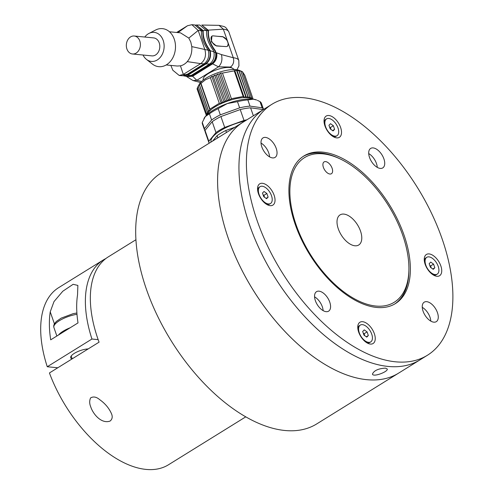 <?xml version="1.0" encoding="UTF-8"?>
<svg xmlns="http://www.w3.org/2000/svg" width="494" height="494" viewBox="0 0 494 494"><rect width="100%" height="100%" fill="white"/><g stroke="black" fill="none" stroke-linecap="round" stroke-linejoin="round"><path stroke-width="0.74" d="M360.49 231.025A17.716 9.584 58.2 0 0 340.057 214.89A17.716 9.584 58.2 0 0 341.249 234.996A17.716 9.584 58.2 0 0 358.73 244.993A17.716 9.584 58.2 0 0 360.49 231.025M332.11 168.238A6.947 3.761 58.2 0 0 324.095 161.909A6.947 3.761 58.2 0 0 324.564 169.794A6.947 3.761 58.2 0 0 331.418 173.721A6.947 3.761 58.2 0 0 332.11 168.238M296.091 224.745A85.098 46.047 58.2 0 0 362.473 302.631A85.098 46.047 58.2 0 0 408.909 269.681A85.098 46.047 58.2 0 0 340.236 158.963A85.098 46.047 58.2 0 0 296.091 224.745M303.131 156.468A86.839 46.992 -121.8 0 1 338.81 158.284L340.236 158.963M408.909 269.681L408.884 271.262A86.839 46.992 -121.8 0 1 394.663 304.032M228.382 238.633A147.62 79.88 -121.8 0 1 243.036 122.197A147.62 79.88 58.2 0 0 252.965 289.756A147.62 79.88 58.2 0 0 398.658 373.1A147.62 79.88 -121.8 0 1 228.382 238.633M422.259 307.33A11.461 6.2 -121.8 0 1 430.811 321.119A11.461 6.2 58.2 0 0 427.242 312.017A11.461 6.2 58.2 0 0 422.259 307.33M314.567 296.832A11.461 6.2 -121.8 0 1 323.125 310.621A11.461 6.2 58.2 0 0 319.556 301.513A11.461 6.2 58.2 0 0 314.567 296.832M261.023 143.075A11.461 6.2 -121.8 0 1 269.582 156.864A11.461 6.2 58.2 0 0 266.013 147.755A11.461 6.2 58.2 0 0 261.023 143.075M368.715 153.578A11.461 6.2 -121.8 0 1 377.268 167.367A11.461 6.2 58.2 0 0 373.699 158.259A11.461 6.2 58.2 0 0 368.715 153.578M249.729 225.388A147.62 79.88 -121.8 0 1 264.383 108.958A147.62 79.88 58.2 0 0 274.312 276.51A147.62 79.88 58.2 0 0 420.005 359.854A147.62 79.88 -121.8 0 1 249.729 225.388M385.437 368.123L387.21 368.956C388.605 371.494 373.137 377.533 372.451 374.094C373.97 370.574 378.299 368.58 385.437 368.123M271.83 104.339L161.118 173.011A147.62 79.88 58.2 0 0 171.048 340.564A147.62 79.88 58.2 0 0 316.747 423.908L427.452 355.235A147.62 79.88 58.2 0 0 406.729 171.585A147.62 79.88 58.2 0 0 271.83 104.339A147.62 79.88 58.2 0 0 281.759 271.891A147.62 79.88 58.2 0 0 427.452 355.235M214.686 75.168L224.146 102.351A24.317 7.811 160.8 0 0 221.3 103.573L219.293 103.283L209.938 109.088L210.098 110.52L208.382 110.533L208.771 111.891L199.304 84.709L205.418 79.787L210.37 77.657L211.833 76.391L213.247 76.348L214.686 75.168L216.261 75.131L217.632 74.051L219.348 74.038L220.633 73.056L222.461 73.075L234.242 70.864L234.736 70.407L238.979 70.611L242.375 71.655L244.796 75.255L253.119 99.158M198.261 86.296L207.801 113.2L206.381 113.243L197.452 87.617L199.304 84.709M200.632 83.338L210.098 110.52A24.317 7.811 160.8 0 0 208.771 111.891L207.184 111.922M234.242 70.864L243.172 96.491L231.39 98.701L230.099 100.233L228.271 99.665L227.098 101.233L225.184 100.757L224.146 102.351L222.17 101.974L221.3 103.573L211.833 76.391M225.184 100.757L216.261 75.131M252.286 99.072L251.298 97.287L250.118 98.164L249.736 96.805L248.445 97.793L238.979 70.611M238.917 70.883L247.84 96.509L246.463 97.596L245.642 96.404L244.203 97.59L243.172 96.491M251.971 99.047A24.317 7.811 -19.2 0 0 250.118 98.164A24.317 7.811 160.8 0 0 248.445 97.793L247.84 96.509M236.997 70.42L246.463 97.596A24.317 7.811 160.8 0 0 244.203 97.59L234.736 70.407M244.203 97.59A24.317 7.811 -19.2 0 0 230.099 100.233A24.317 7.811 160.8 0 0 227.098 101.233L217.632 74.051M208.382 110.533L199.453 84.906M213.247 76.348L222.17 101.974M227.098 101.233A24.317 7.811 160.8 0 0 225.079 101.98A24.317 7.811 160.8 0 0 224.146 102.351M208.771 111.891A24.317 7.811 160.8 0 0 207.801 113.2A24.317 7.811 160.8 0 0 207.208 114.429L205.967 114.466L206.436 115.337M206.381 113.243L207.208 114.429A24.317 7.811 -19.2 0 0 207.14 114.657M249.736 96.805L240.813 71.179M236.712 70.778L245.642 96.404M248.445 97.793A24.317 7.811 160.8 0 0 247.494 97.67A24.317 7.811 160.8 0 0 246.463 97.596M228.271 99.665L219.348 74.038M210.098 110.52A24.317 7.811 -19.2 0 1 221.3 103.573M230.099 100.233L220.633 73.056M209.938 109.088L201.009 83.461M210.37 77.657L219.293 103.283M205.967 114.466L197.044 88.84L197.748 87.253M251.298 97.287L242.375 71.655L239.152 70.327A22.403 7.2 -19.2 0 0 206.023 78.194A22.403 7.2 -19.2 0 0 199.348 84.184L197.964 86.672M231.39 98.701L222.461 73.075M233.52 69.543L233.446 69.327A16.012 5.144 160.8 0 0 229.766 67.493A16.012 5.144 160.8 0 0 212.179 71.531A16.012 5.144 160.8 0 0 203.201 79.855L203.275 80.071M213.55 51.882L215.6 52.611L214.989 50.851L215.304 50.654L215.977 52.574C216.681 57.384 215.31 61.157 211.864 63.887L212.618 63.856C216.026 61.089 217.391 57.415 216.699 52.839L221.429 54.593C222.621 59.62 221.645 63.701 218.509 66.826L230.488 67.048C233.372 64.807 234.31 61.713 233.285 57.755A23.965 7.7 -19.2 0 1 238.793 60.496L228.846 31.919A23.965 7.7 -19.2 0 0 223.337 29.177L219.046 25.342C225.511 26.991 225.085 25.929 228.846 31.919M227.308 46.387A5.558 3.007 58.2 0 0 227.277 40.996A5.558 3.007 58.2 0 0 222.528 36.778L217.385 36.278L222.738 36.649L227.172 40.181L228.376 43.645L227.425 46.325L226.196 46.59L216.384 45.961L211.376 41.755L211.975 36.111A5.558 3.007 58.2 0 0 211.827 41.471A5.558 3.007 58.2 0 0 216.638 45.806L220.837 46.214M221.429 54.593L233.285 57.755L228.376 43.645M186.275 76.348L193.055 80.559L196.822 80.275L192.623 76.261L212.618 63.856L218.509 66.826L196.822 80.275L201.608 81.467M219.145 25.355L201.78 25.046L208.165 30.146L208.468 31.017L208.153 31.215L207.912 30.517L202.46 25.583M215.304 50.654C210.283 43.954 208.005 37.408 208.468 31.017M187.028 76.619L192.623 76.261L187.028 76.619M214.989 50.851C209.962 44.151 207.684 37.606 208.153 31.215M211.864 63.887L192.16 76.107M210.166 63.652L211.58 63.603C214.939 60.972 216.279 57.31 215.6 52.611M211.58 63.603L192.178 75.638L190.82 75.236M188.782 76.422L192.178 75.638M207.838 50.24L209.808 50.721L210.055 50.314L210.191 50.709L213.927 51.851L213.47 50.542C208.462 43.836 206.183 37.291 206.628 30.906L199.848 25.064L196.445 25.027L203.182 30.572L202.892 30.961L201.083 30.992M210.055 50.314C205.103 43.577 202.824 37.031 203.219 30.677M183.873 75.897L185.917 76.267L190.795 75.712L188.035 75.082L183.151 75.761M210.191 50.709C211.333 56.273 209.931 60.682 205.986 63.942L209.752 63.948L190.795 75.712M209.752 63.948C213.352 60.99 214.742 56.958 213.927 51.851M209.734 50.518C204.806 43.818 202.521 37.297 202.892 30.961M195.605 25.058L196.445 25.027M205.986 63.942L188.035 75.082M202.898 30.875L197.322 25.639M204.442 63.633L205.689 63.67C209.542 60.478 210.919 56.162 209.808 50.721M205.689 63.67L188.066 74.594L186.497 74.322M185.052 75.452L188.066 74.594M204.078 63.874L186.46 74.804L183.317 74.415L200.694 63.633L204.078 63.874C208.202 60.534 209.604 55.989 208.283 50.24L208.264 50.178C203.361 43.453 201.077 36.927 201.422 30.603L194.772 24.953L191.888 24.7L187.498 25.737L176.642 32.468M166.2 64.955L177.26 66.029L180.452 65.838A16.673 12.955 -84.4 0 0 187.257 61.614L200.694 63.633C205.022 60.274 206.424 55.631 204.893 49.696L198.187 30.437L191.888 24.7M170.85 65.406L172.826 70.234L179.236 75.477L182.416 75.73L186.46 74.804M169.436 31.764L180.495 32.845L188.813 38.094L190.795 42.046L191.783 46.615C192.209 52.469 190.703 57.471 187.257 61.614M179.236 75.477L183.317 74.415L180.452 65.838M146.471 59.397L152.356 64.035A19.105 14.845 -84.4 0 0 175.382 49.097A19.105 14.845 -84.4 0 0 155.678 29.992L149.009 33.407A14.592 11.337 95.6 0 1 164.057 47.992A14.592 11.337 95.6 0 1 146.471 59.397A14.592 11.337 95.6 0 1 143.032 55.019M144.785 37.038A14.592 11.337 95.6 0 1 149.009 33.407M132.491 53.988L151.899 55.878A9.034 7.021 -84.4 0 0 159.76 47.572A9.034 7.021 -84.4 0 0 153.646 37.902L134.245 36.013A9.034 7.021 -84.4 0 0 127.73 39.958A9.034 7.021 -84.4 0 0 126.915 49.005A9.034 7.021 -84.4 0 0 132.491 53.988A9.034 7.021 -84.4 0 0 140.352 45.683A9.034 7.021 -84.4 0 0 134.245 36.013M217.385 36.278L213.173 35.864A5.558 3.007 58.2 0 0 211.975 36.111M204.041 118.437A29.523 9.485 -19.2 0 1 204.127 118.27A29.523 9.485 -19.2 0 1 205.313 116.565A29.523 9.485 -19.2 0 1 227.271 103.579A29.523 9.485 -19.2 0 1 253.373 99.195A29.523 9.485 -19.2 0 1 256.584 100.004L253.373 99.195L247.84 99.899L250.001 106.111L262.153 107.803A31.264 10.047 -19.2 0 1 263.561 109.464M263.568 109.458L261.474 103.45A31.264 10.047 160.8 0 0 259.992 101.591L262.153 107.803M259.992 101.591L257.386 100.338M247.84 99.899A31.264 10.047 160.8 0 0 237.472 101.647L239.633 107.859A31.264 10.047 -19.2 0 1 250.001 106.111M237.472 101.647L227.271 103.579L218.157 108.624L220.324 114.836L239.633 107.859M218.157 108.624A31.264 10.047 160.8 0 0 209.431 113.787L211.599 119.999A31.264 10.047 -19.2 0 1 220.324 114.836M209.431 113.787L205.313 116.565L202.274 122.456L204.436 128.668L211.599 119.999M202.274 122.456A31.264 10.047 160.8 0 0 202.429 124.013L204.596 130.225A31.264 10.047 -19.2 0 1 204.436 128.668M205.01 131.04A31.264 10.047 -19.2 0 1 204.596 130.225M209.153 143.217A31.264 10.047 -19.2 0 1 208.974 142.803L205.189 131.935A31.264 10.047 -19.2 0 1 205.029 130.379L212.192 121.703A31.264 10.047 -19.2 0 1 220.917 116.547L240.232 109.563A31.264 10.047 -19.2 0 1 250.6 107.822L262.752 109.514A31.264 10.047 -19.2 0 1 263.08 109.767M262.752 109.514L262.882 109.89M250.6 107.822L253.373 115.787M240.232 109.563L244.017 120.437A31.264 10.047 -19.2 0 1 246.914 119.795M220.917 116.547L224.702 127.421L244.017 120.437M212.192 121.703L215.977 132.577A31.264 10.047 -19.2 0 1 224.702 127.421M205.029 130.379L208.814 141.253L215.977 132.577M208.974 142.803A31.264 10.047 -19.2 0 1 208.814 141.253M244.975 120.993A29.004 9.318 160.8 0 0 211.092 142.013M234.953 127.211L225.783 130.527A31.264 10.047 160.8 0 0 217.057 135.683L212.618 141.068M217.811 137.845L217.057 135.683M226.462 132.478L225.783 130.527M381.146 153.64A11.461 6.2 58.2 0 0 370.673 148.422A11.461 6.2 58.2 0 0 371.445 161.433A11.461 6.2 58.2 0 0 382.757 167.904A11.461 6.2 58.2 0 0 381.146 153.64M434.689 307.398A11.461 6.2 58.2 0 0 424.216 302.174A11.461 6.2 58.2 0 0 424.988 315.184A11.461 6.2 58.2 0 0 436.301 321.656A11.461 6.2 58.2 0 0 434.689 307.398M327.003 296.894A11.461 6.2 58.2 0 0 316.524 291.676A11.461 6.2 58.2 0 0 317.296 304.687A11.461 6.2 58.2 0 0 328.609 311.158A11.461 6.2 58.2 0 0 327.003 296.894M273.46 143.137A11.461 6.2 58.2 0 0 262.981 137.919A11.461 6.2 58.2 0 0 263.753 150.929A11.461 6.2 58.2 0 0 275.065 157.401A11.461 6.2 58.2 0 0 273.46 143.137M337.612 121.765A12.504 6.768 58.2 0 0 328.714 115.497A12.504 6.768 58.2 0 0 324.033 120.851A12.504 6.768 58.2 0 0 334.123 137.122A12.504 6.768 58.2 0 0 341.323 134.294A12.504 6.768 58.2 0 0 337.612 121.765M437.826 260.171A12.504 6.768 58.2 0 0 428.928 253.904A12.504 6.768 58.2 0 0 424.247 259.264A12.504 6.768 58.2 0 0 434.337 275.529A12.504 6.768 58.2 0 0 441.537 272.7A12.504 6.768 58.2 0 0 437.826 260.171M371.34 327.954A12.504 6.768 58.2 0 0 362.442 321.687A12.504 6.768 58.2 0 0 357.761 327.047A12.504 6.768 58.2 0 0 367.851 343.311A12.504 6.768 58.2 0 0 375.051 340.483A12.504 6.768 58.2 0 0 371.34 327.954M271.126 189.548A12.504 6.768 58.2 0 0 262.228 183.28A12.504 6.768 58.2 0 0 257.547 188.634A12.504 6.768 58.2 0 0 267.637 204.905A12.504 6.768 58.2 0 0 274.837 202.077A12.504 6.768 58.2 0 0 271.126 189.548M383.221 195.55A86.839 46.992 58.2 0 0 303.866 155.993A86.839 46.992 58.2 0 0 309.707 254.558A86.839 46.992 58.2 0 0 395.416 303.582A86.839 46.992 58.2 0 0 383.221 195.55M337.989 127.915A9.899 5.354 58.2 0 0 326.565 118.893A9.899 5.354 58.2 0 0 327.232 130.132A9.899 5.354 58.2 0 0 337.001 135.72A9.899 5.354 58.2 0 0 337.989 127.915M334.611 129.335L333.049 130.929L330.22 128.903L328.955 125.285L330.523 123.685L333.351 125.711L334.611 129.335L332.579 130.595M326.565 118.893L325.7 119.437A9.899 5.354 58.2 0 0 324.089 122.16M332.981 136.492A9.899 5.354 58.2 0 0 336.136 136.258L337.001 135.72M329.541 126.964L330.375 127.557L333.351 125.711M330.375 127.557L331.048 129.502A3.507 1.896 58.2 0 0 331.005 129.372A3.507 1.896 58.2 0 0 329.584 127.088M438.197 266.322A9.899 5.354 58.2 0 0 426.779 257.306A9.899 5.354 58.2 0 0 427.446 268.538A9.899 5.354 58.2 0 0 437.215 274.127A9.899 5.354 58.2 0 0 438.197 266.322M434.825 267.742L433.263 269.341L430.435 267.316L429.169 263.691L430.737 262.092L433.565 264.117L434.825 267.742L432.793 269.002M426.779 257.306L425.914 257.843A9.899 5.354 58.2 0 0 424.303 260.566M433.189 274.899A9.899 5.354 58.2 0 0 436.35 274.67L437.215 274.127M429.755 265.371L430.589 265.97L433.565 264.117M430.589 265.97L431.262 267.909A3.507 1.896 58.2 0 0 431.219 267.779A3.507 1.896 58.2 0 0 429.799 265.494M371.71 334.105A9.899 5.354 58.2 0 0 360.293 325.089A9.899 5.354 58.2 0 0 360.96 336.321A9.899 5.354 58.2 0 0 370.728 341.91A9.899 5.354 58.2 0 0 371.71 334.105M368.339 335.525L366.77 337.124L363.942 335.099L362.682 331.474L364.251 329.875L367.079 331.9L368.339 335.525L366.307 336.785M360.293 325.089L359.422 325.626A9.899 5.354 58.2 0 0 357.81 328.349M366.702 342.682A9.899 5.354 58.2 0 0 369.858 342.453L370.728 341.91M363.269 333.154L364.097 333.746L367.079 331.9M364.097 333.746L364.776 335.692M364.77 335.692A3.507 1.896 58.2 0 0 364.733 335.562A3.507 1.896 58.2 0 0 363.312 333.277M271.496 195.698A9.899 5.354 58.2 0 0 260.079 186.676A9.899 5.354 58.2 0 0 260.746 197.915A9.899 5.354 58.2 0 0 270.514 203.503A9.899 5.354 58.2 0 0 271.496 195.698M268.125 197.118L266.556 198.712L263.728 196.686L262.468 193.068L264.037 191.468L266.865 193.494L268.125 197.118L266.093 198.378M260.079 186.676L259.208 187.22A9.899 5.354 58.2 0 0 257.602 189.943M266.488 204.275A9.899 5.354 58.2 0 0 269.644 204.041L270.514 203.503M263.055 194.747L263.882 195.34L266.865 193.494M263.882 195.34L264.562 197.285A3.507 1.896 58.2 0 0 264.518 197.155A3.507 1.896 58.2 0 0 263.098 194.871M135.924 239.732L108.297 256.868A104.203 56.39 58.2 0 0 99.072 342.163L49.431 372.958A104.203 56.39 58.2 0 0 168.503 464.761L245.777 416.837M110.119 421.042C101.647 424.216 93.162 414.367 90.742 406.883C89.389 403.66 89.346 400.665 90.6 397.905C93.422 396.293 96.454 396.873 99.677 399.646C105.154 403.524 109.112 408.26 111.558 413.867C112.756 416.837 112.274 419.227 110.119 421.042M105.889 258.523A104.203 56.39 58.2 0 0 103.332 259.943A104.203 56.39 58.2 0 0 91.946 339.026L98.158 339.637M103.332 259.943L58.65 287.656A104.203 56.39 58.2 0 0 47.263 366.746L91.946 339.026M57.792 367.771L47.263 366.746M50.709 339.835A104.203 56.39 -121.8 0 1 50.234 311.844L53.994 301.593L62.794 291.238L73.137 284.303L77.867 285.427L77.539 294.906A104.203 56.39 58.2 0 0 78.015 322.903L50.709 339.835M72.099 358.897A11.461 3.68 -19.2 0 1 70.71 357.817A11.461 3.68 -19.2 0 1 76.181 352.327A11.461 3.68 -19.2 0 1 88.16 348.931M58.527 334.988A17.37 5.582 -19.2 0 1 70.191 327.75M230.488 67.048L234.496 69.543M227.172 40.181L223.337 29.177L208.165 30.146M215.977 52.574L216.699 52.839M207.912 30.517L206.177 30.721M206.436 30.338L203.182 30.572M201.422 30.603L198.187 30.437L188.813 38.094M208.283 50.24L191.783 46.615M171.264 66.406L170.844 65.406M177.926 32.592L187.498 25.737M54.396 323.786L50.234 311.844M76.99 314.308A17.37 5.582 160.8 0 0 60.534 320.013A17.37 5.582 160.8 0 0 53.883 327.454L56.866 336.019M236.978 69.747L238.942 65.875L238.793 60.496M200.576 82.51L193.055 80.559M204.127 118.27L203.948 118.597M72.173 358.848L71.192 356.026M76.897 313.005L73.254 313.634L61.2 318.117L56.291 321.508L54.272 324.002L53.685 325.947L53.883 327.454"/></g></svg>
